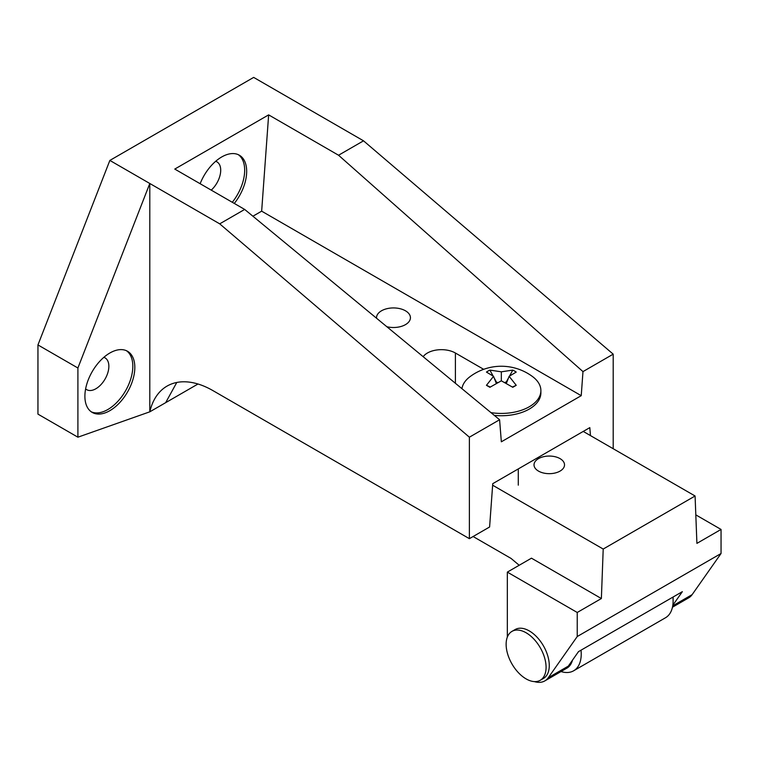 <?xml version="1.0" encoding="UTF-8"?>
<svg xmlns="http://www.w3.org/2000/svg" width="759" height="759" viewBox="0 0 759 759"><rect width="100%" height="100%" fill="white"/><g stroke="black" fill="none" stroke-linecap="round" stroke-linejoin="round"><path stroke-width="1.14" d="M211.239 190.13A18.358 10.598 120 0 0 216.903 161.828A18.358 10.598 120 0 0 215.698 161.287M232.292 202.283A35.312 20.389 120 0 0 238.335 154.694M234.284 203.44A35.312 20.389 120 0 0 239.36 155.215A35.312 20.389 120 0 0 221.704 156.971A35.312 20.389 120 0 0 200.139 183.725M85.625 388.883A18.358 10.598 120 0 0 86.697 389.671A18.358 10.598 120 0 0 95.871 388.76A18.358 10.598 120 0 0 107.873 372.574A18.358 10.598 120 0 0 105.055 357.868A18.358 10.598 120 0 0 103.841 357.328M91.232 411.795A35.312 20.389 120 0 0 107.854 409.518A35.312 20.389 120 0 0 130.643 379.31A35.312 20.389 120 0 0 126.478 350.734M109.856 410.666A35.312 20.389 120 0 0 132.92 379.557A35.312 20.389 120 0 0 127.512 351.256A35.312 20.389 120 0 0 109.856 353.011A35.312 20.389 120 0 0 86.792 384.12A35.312 20.389 120 0 0 92.2 412.412A35.312 20.389 120 0 0 109.856 410.666M423.161 356.692A19.772 11.413 180 0 1 455.4 353.011L483.663 369.32M109.856 160.424L253.667 77.399L363.523 140.823L613.196 354.159L582.978 371.606L581.233 395.676L261.656 211.163L268.648 114.875L174.769 169.077L244.683 209.437L219.712 223.848L109.856 160.424L37.95 344.937L37.95 414.129L77.902 437.193L149.798 411.824L197.985 384.007M252.899 216.22L261.656 211.163M581.233 395.676L501.338 441.804L499.593 419.746L469.385 437.193L469.385 538.672L212.966 390.629A91.801 53.007 -120 0 0 167.065 386.084A91.801 53.007 -120 0 0 149.798 411.824L149.798 183.488L77.902 368.001L77.902 437.193M469.385 538.672L489.602 526.993L492.752 483.663L589.819 427.621L590.455 435.59M613.196 354.159L613.196 448.721M363.523 140.823L338.552 155.234L268.648 114.875M77.902 368.001L37.95 344.937M219.712 223.848L469.385 437.193M499.593 419.746L244.683 209.437M338.552 155.234L582.978 371.606M165.661 402.668L176.781 382.46M560.066 458.635A15.256 8.804 0 0 0 543.435 456.728A15.256 8.804 0 0 0 534.023 464.869A15.256 8.804 0 0 0 538.492 471.092A15.256 8.804 0 0 0 555.114 472.999A15.256 8.804 0 0 0 564.525 464.869A15.256 8.804 0 0 0 560.066 458.635M534.374 681.601A31.072 17.941 -120 0 0 544.839 680.899A31.072 17.941 -120 0 0 548.33 677.654L577.238 636.526L577.238 612.475L507.335 572.115L507.335 637.124M507.335 572.115L531.461 558.178L601.375 598.538L603.206 549.051L492.638 485.21M519.194 565.265L511.054 558.425L473.104 536.518M672.825 605.227L682.35 591.669L578.491 651.639L568.301 666.127A31.072 17.941 -120 0 1 564.81 669.362L544.839 680.899M672.465 607.209L688.65 597.864A31.072 17.941 -120 0 0 692.142 594.629L721.05 553.501L721.05 529.44L695.813 514.877M577.238 636.526L721.05 553.501M721.05 529.44L696.914 543.378L695.083 495.997L583.235 431.425M695.083 495.997L603.206 549.051M577.238 612.475L601.375 598.538M546.082 667.36A28.244 16.309 60 0 1 540.228 680.292A28.244 16.309 60 0 1 526.11 678.897A28.244 16.309 60 0 1 506.13 644.306A28.244 16.309 60 0 1 511.983 631.374A28.244 16.309 60 0 1 526.11 632.769A28.244 16.309 60 0 1 546.082 667.36M511.983 631.374L515.181 629.524A28.244 16.309 60 0 1 529.298 630.928A28.244 16.309 60 0 1 547.751 655.814A28.244 16.309 60 0 1 543.425 678.451L540.228 680.292M565.778 668.736A31.072 17.941 -120 0 0 572.476 660.188M581.033 650.169A36.717 21.205 60 0 1 573.633 670.795A36.717 21.205 60 0 1 561.015 671.554M573.633 670.795L665.51 617.75A36.717 21.205 -120 0 0 673.11 600.938A36.717 21.205 -120 0 0 672.91 597.124M494.289 415.372A39.544 22.827 0 0 0 540.882 392.906L540.882 390.6A39.544 22.827 0 0 0 532.619 376.635A52.295 52.295 0 0 0 470.058 376.635A39.544 22.827 0 0 0 461.937 388.674M490.969 412.63A39.544 22.827 0 0 0 529.298 406.748A39.544 22.827 0 0 0 540.882 390.6M488.132 371.028A46.29 37.722 -126.3 0 1 489.887 370.098L501.338 371.815L512.799 370.098A46.29 37.722 126.3 0 1 516.234 372.081L509.137 376.322L516.234 385.306A46.29 2.41 152.1 0 1 514.545 386.284A46.29 2.41 152.1 0 1 512.799 387.289L501.338 380.819L489.887 387.289A46.29 2.41 -152.1 0 1 486.453 385.306L493.54 376.322L486.453 372.081A46.29 37.722 -126.3 0 1 488.132 371.028M516.234 385.306L512.401 387.033M506.348 383.409L509.137 376.322M504.707 382.517L506.329 381.948L508.454 378.058M509.574 376.009L512.799 370.098M506.329 381.948L506.813 382.232M501.338 380.819L501.338 371.815M495.864 382.232L497.98 382.517M496.348 381.948L494.223 378.058M493.103 376.009L489.887 370.098M496.329 383.409L493.54 376.322M490.276 387.033L486.453 385.306M376.559 318.239A16.945 9.782 180 0 1 376.53 317.717A16.945 9.782 180 0 1 386.995 308.676A16.945 9.782 180 0 1 405.467 310.801A16.945 9.782 180 0 1 410.429 317.717A16.945 9.782 180 0 1 386.843 326.721M455.4 383.286L455.4 353.011M672.73 605.834L692.142 594.629M548.33 677.654L568.301 666.127M673.11 597.01L673.11 600.938M518.283 485.162L518.283 468.92"/></g></svg>
